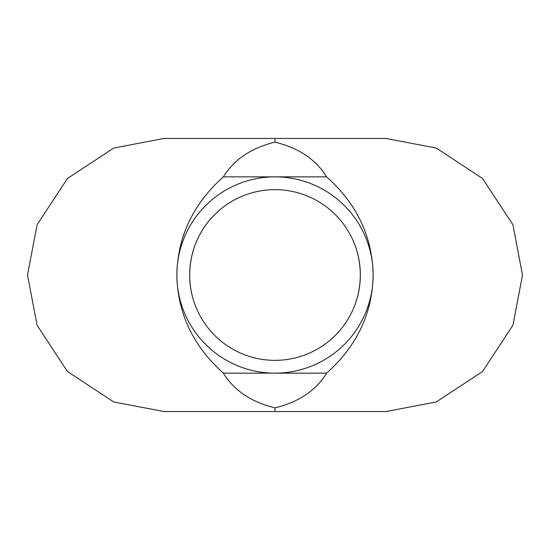 <?xml version="1.0" encoding="UTF-8"?>
<svg xmlns="http://www.w3.org/2000/svg" width="550" height="550" viewBox="0 0 550 550"><rect width="100%" height="100%" fill="white"/><g stroke="black" fill="none" stroke-linecap="round" stroke-linejoin="round"><path stroke-width="0.82" d="M275 189.654A85.346 85.346 0 0 0 189.654 275A85.346 85.346 0 0 0 275 360.346A85.346 85.346 0 0 0 360.346 275A85.346 85.346 0 0 0 275 189.654M275 373.147A98.147 98.147 0 0 0 373.147 275A98.147 98.147 0 0 0 275 176.853A98.147 98.147 0 0 0 176.853 275A98.147 98.147 0 0 0 275 373.147M206.525 224.063C195.525 238.968 189.901 255.949 189.654 275C189.894 294.051 195.518 311.032 206.525 325.937M275 138.449L385.949 138.449L436.212 148.032L482.508 178.441L512.909 224.737L522.5 275L512.909 325.263L482.508 371.559L436.212 401.967L385.949 411.551L164.051 411.551L113.788 401.967L67.492 371.559L37.091 325.263L27.5 275L37.091 224.737L67.492 178.441L113.788 148.032L164.051 138.449L275 138.449L275 142.134C251.157 148.026 233.949 159.596 223.376 176.853C193.091 203.961 177.581 236.679 176.853 275C177.581 313.321 193.091 346.039 223.376 373.147C233.949 390.404 251.157 401.974 275 407.866C298.843 401.974 316.051 390.404 326.624 373.147L223.376 373.147M326.624 373.147C356.909 346.039 372.419 313.321 373.147 275C372.419 236.679 356.909 203.961 326.624 176.853L223.376 176.853M326.624 176.853C316.051 159.596 298.843 148.026 275 142.134M275 411.551L275 407.866M343.475 325.937C354.475 311.032 360.099 294.051 360.346 275C360.106 255.949 354.482 238.968 343.475 224.063"/></g></svg>
